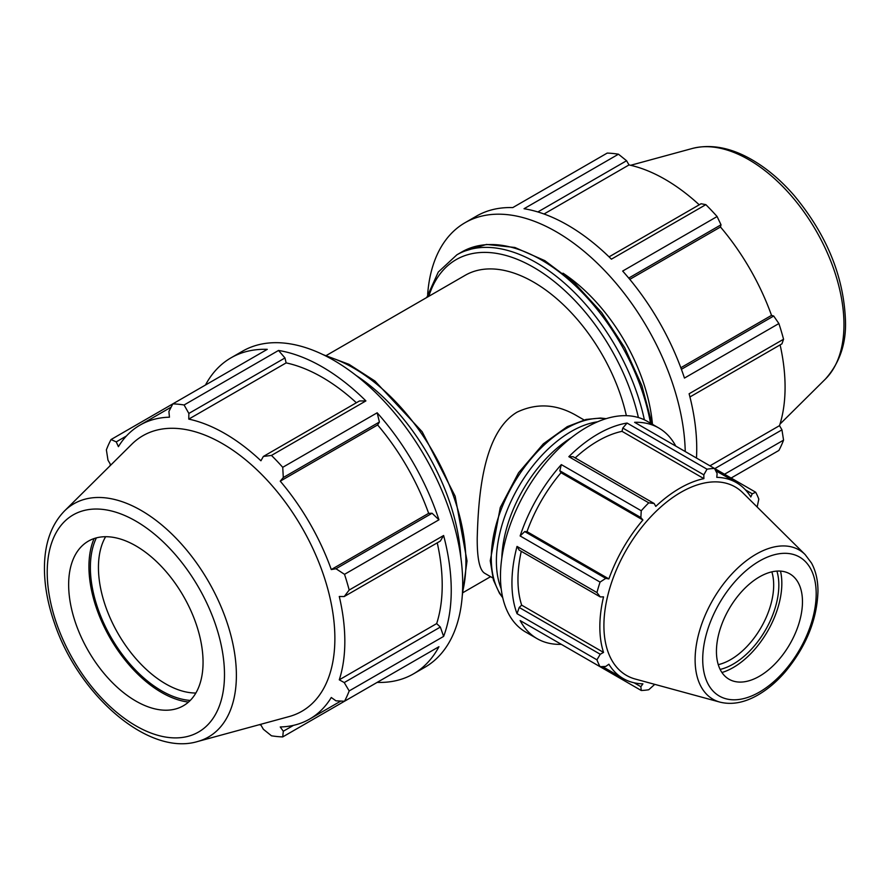 <?xml version="1.0" encoding="UTF-8"?>
<svg xmlns="http://www.w3.org/2000/svg" width="890" height="890" viewBox="0 0 890 890"><rect width="100%" height="100%" fill="white"/><g stroke="black" fill="none" stroke-linecap="round" stroke-linejoin="round"><path stroke-width="1.33" d="M584.051 419.958L575.919 415.263C556.161 403.971 536.559 402.936 517.09 412.148C482.569 432.64 478.353 497.388 477.218 538.105C477.096 558.475 479.588 570.19 484.694 573.271L492.826 577.977M626.36 415.675A136.849 79.01 -120 0 0 465.159 275.322L326.33 355.477M689.939 396.962L781.954 343.829L783.556 339.246A182.461 105.343 -120 0 0 778.884 323.548L684.455 378.072A182.461 105.343 -120 0 0 622.666 271.061L717.106 216.537A182.461 105.343 -120 0 0 705.837 204.644L701.075 203.743L609.049 256.865M705.837 204.644L611.408 259.168A182.461 105.343 -120 0 0 524.032 208.727L618.461 154.204A182.461 105.343 -120 0 0 607.202 153.091L512.762 207.604A182.461 105.343 -120 0 0 476.484 216.114L465.014 222.734A182.461 105.343 -120 0 0 427.656 294.345M696.47 458.039A182.461 105.343 -120 0 0 689.116 393.769L783.556 339.246M685.233 451.553A182.461 105.343 -120 0 0 556.25 231.767A182.461 105.343 -120 0 0 465.014 222.734M724.516 474.225L783.556 440.138A182.461 105.343 -120 0 1 778.884 450.451L731.113 478.041M537.86 211.954L626.582 160.734L618.461 154.204M544.024 214.001L629.008 164.939A169.69 97.967 60 0 1 699.229 204.8M626.582 160.734L629.008 164.939M628.729 278.081L721.022 224.792L717.106 216.537M629.797 279.36L720.488 227.006A169.69 97.967 60 0 1 771.519 315.383L773.699 316.028L681.395 369.317M721.022 224.792L720.488 227.006M652.459 424.33A136.849 79.01 -120 0 0 562.992 273.185M709.942 465.815L779.518 425.643L781.954 429.848L714.792 468.618M783.556 440.138L781.954 429.848M778.884 323.548L773.699 316.028M780.118 344.897A169.69 97.967 60 0 1 785.08 387.183A169.69 97.967 60 0 1 779.518 425.643M680.817 367.748L771.519 315.383M432.084 513.252L335.964 568.743L344.519 574.328L438.948 519.805L432.084 513.252L428.646 513.341A169.69 97.967 -120 0 0 377.616 424.953L379.407 422.027L377.171 412.793L282.731 467.317L283.298 477.518L379.407 422.027M438.948 519.805A182.461 105.343 -120 0 0 377.171 412.793M284.967 357.958L278.526 350.46L184.096 404.983L188.858 413.45L284.967 357.958L286.135 362.897L188.769 419.112L188.858 413.45M356.367 402.758A169.69 97.967 -120 0 0 286.135 362.897M365.901 400.912L359.46 400.967L263.351 456.459L271.472 455.424L365.901 400.912A182.461 105.343 -120 0 0 278.526 350.46M171.136 407.153L139.997 425.12A169.69 97.967 -120 0 1 169.445 417.199L168.911 411.469L172.827 403.871L267.267 349.347A182.461 105.343 -120 0 0 230.988 357.847A182.461 105.343 -120 0 0 205.479 385.014M440.339 627.072L344.23 682.563L349.18 690.929L443.62 636.406L440.339 627.072L436.656 623.601A169.69 97.967 -120 0 0 437.246 542.844M443.62 636.406A182.461 105.343 -120 0 0 443.62 535.513L349.18 590.037L344.23 596.545L440.339 541.053L443.62 535.513M377.171 682.385L377.171 682.385A182.461 105.343 -120 0 0 413.45 673.886A182.461 105.343 -120 0 0 438.948 646.719L344.519 701.231L335.964 700.831L331.28 697.504A169.69 97.967 -120 0 1 309.687 719.042A169.69 97.967 -120 0 1 280.25 726.963L283.298 731.235L282.731 736.909L377.171 682.385M293.489 725.35L283.298 731.235M259.313 724.694A169.69 97.967 -120 0 0 260.926 725.05L263.351 729.266L271.472 735.796A182.461 105.343 -120 0 0 282.731 736.909M109.915 465.926A169.69 97.967 -120 0 1 110.404 464.346L107.979 460.152L106.377 449.851A182.461 105.343 -120 0 1 111.05 439.538L116.234 441.885L126.425 436M436.656 623.601L339.279 679.815A169.69 97.967 -120 0 0 344.83 641.356A169.69 97.967 -120 0 0 339.279 596.489L344.23 596.545M344.23 682.563L339.279 679.815M428.646 513.341L331.28 569.556A169.69 97.967 -120 0 0 280.25 481.167L283.298 477.518M335.964 568.743L331.28 569.556M377.616 424.953L280.25 481.167M263.351 456.459L260.926 460.775A169.69 97.967 -120 0 0 188.769 419.112M413.45 673.886L424.919 667.266A182.461 105.343 -120 0 0 455.079 528.883A182.461 105.343 -120 0 0 333.683 360.261A182.461 105.343 -120 0 0 242.458 351.227L230.988 357.847M139.997 425.12A169.69 97.967 -120 0 0 118.415 446.658L116.234 441.885M184.096 404.983A182.461 105.343 -120 0 0 172.827 403.871L111.05 439.538M197.613 741.515L289.083 716.584A159.065 91.837 -120 0 0 334.874 638.43A159.065 91.837 -120 0 0 257.488 470.354A159.065 91.837 -120 0 0 131.82 444.199L64.503 510.949C51.887 524.01 45.212 541.788 44.5 564.271C43.966 582.739 47.248 602.241 54.346 622.777C78.22 694.645 148.118 756.489 197.613 741.515A134.646 77.742 -120 0 0 236.384 675.354A134.646 77.742 -120 0 0 170.88 533.088A134.646 77.742 -120 0 0 64.503 510.949M349.18 590.037A182.461 105.343 -120 0 0 344.519 574.328M282.731 467.317A182.461 105.343 -120 0 0 271.472 455.424M344.519 701.231A182.461 105.343 -120 0 0 349.18 690.929M96.387 537.872A100.737 58.162 -120 0 0 111.239 637.674A100.737 58.162 -120 0 0 190.238 700.43M195.867 693.021A95.03 54.869 60 0 1 118.125 633.691A95.03 54.869 60 0 1 105.621 536.715M94.095 538.561A102.773 59.341 -120 0 0 110.227 638.264A102.773 59.341 -120 0 0 188.502 702.077M203.054 662.26A95.03 54.869 -120 0 0 156.818 561.846A95.03 54.869 -120 0 0 81.735 546.215A95.03 54.869 -120 0 0 88.333 650.902A95.03 54.869 -120 0 0 175.686 708.952A95.03 54.869 -120 0 0 203.054 662.26M519.204 607.458L517.023 613.677L596.945 659.824L600.249 654.25L519.204 607.458L521.662 605.144L603.542 652.415L600.249 654.25M521.273 551.311A113.13 65.315 120 0 0 521.662 605.144M517.023 546.416L519.204 550.12L600.249 596.912L596.945 592.562L517.023 546.416A121.641 70.232 120 0 0 517.023 613.677M559.821 470.766L640.867 517.546L641.245 510.76L561.323 464.613L559.821 470.766L561.023 472.712A113.13 65.315 120 0 0 527.002 531.642L524.711 531.586L520.127 535.958L600.06 582.093L605.756 578.378L524.711 531.586M561.323 464.613A121.641 70.232 120 0 0 520.127 535.958M602.519 666.588L623.267 678.569A113.13 65.315 120 0 1 608.882 664.218L605.756 666.432L600.06 666.699L520.127 620.553A121.641 70.232 120 0 0 537.137 638.675A121.641 70.232 120 0 0 561.323 644.338L641.245 690.484L640.867 686.702L634.081 682.775M622.789 428.057L703.823 474.837L707.005 469.197L627.083 423.05L622.789 428.057L622.01 431.339A113.13 65.315 120 0 0 575.196 457.916M627.083 423.05A121.641 70.232 120 0 0 568.832 456.681L648.754 502.828L654.161 503.518L573.127 456.726L568.832 456.681M675.777 446.09A121.641 70.232 120 0 0 658.778 427.979A121.641 70.232 120 0 0 634.592 422.316L714.514 468.452L717.129 473.524L716.773 477.34A113.13 65.315 120 0 1 736.397 482.625A113.13 65.315 120 0 1 750.793 496.976L752.239 493.794L755.699 492.237L714.514 468.452A121.641 70.232 120 0 0 707.005 469.197M755.699 492.237A121.641 70.232 120 0 1 758.814 499.112L757.156 507M745.453 489.878L752.239 493.794M654.762 684.354L648.754 689.739A121.641 70.232 120 0 1 641.245 690.484M622.01 431.339L703.89 478.62A113.13 65.315 120 0 0 655.785 506.388L654.161 503.518M703.823 474.837L703.89 478.62M561.023 472.712L642.903 519.994A113.13 65.315 120 0 0 608.882 578.912L605.756 578.378M640.867 517.546L642.903 519.994M527.002 531.642L608.882 578.912M658.778 427.979L647.308 421.359A121.641 70.232 120 0 0 553.569 453.945A121.641 70.232 120 0 0 500.469 576.364A121.641 70.232 120 0 0 525.667 632.045L537.137 638.675M805.127 554.559L742.783 492.749A108.78 62.812 120 0 0 626.438 549.775A108.78 62.812 120 0 0 635.238 679.037L719.932 702.121C731.447 704.98 743.695 702.844 756.656 695.713C766.791 690.106 776.291 682.185 785.158 671.961C806.095 646.685 817.031 619.807 817.966 591.327C817.977 580.436 815.83 571.024 811.513 563.07L805.127 554.559A86.174 49.751 120 0 0 712.957 599.727A86.174 49.751 120 0 0 719.932 702.121M802.469 601.74A60.82 35.111 120 0 0 794.091 577.132A60.82 35.111 120 0 0 729.044 609.005A60.82 35.111 120 0 0 733.961 681.284A60.82 35.111 120 0 0 778.861 659.679A60.82 35.111 120 0 0 802.469 601.74M720.155 669.414A64.469 37.224 120 0 0 778.839 585.119A64.469 37.224 120 0 0 776.914 571.102M771.852 571.858A60.82 35.111 -60 0 1 773.677 585.119A60.82 35.111 -60 0 1 718.274 664.652M721.946 672.517A68.697 39.661 120 0 0 781.832 583.384A68.697 39.661 120 0 0 780.497 571.102M596.945 659.824A121.641 70.232 120 0 0 600.06 666.699M600.06 582.093A121.641 70.232 120 0 0 596.945 592.562M648.754 502.828A121.641 70.232 120 0 0 641.245 510.76M623.267 678.569A113.13 65.315 120 0 0 642.903 683.854L640.867 686.702M600.249 596.912L603.542 596.867A113.13 65.315 120 0 0 603.542 652.415M652.058 424.107L641.946 385.815L624.747 347.768L601.707 312.635L574.439 282.898L544.825 260.648L514.865 247.476L486.507 244.427L461.821 251.959A158.743 91.648 60 0 1 572.059 282.642A158.743 91.648 60 0 1 650.523 423.217M644.371 419.824A158.743 91.648 -120 0 0 456.893 254.807L438.292 272.04L426.755 297.494M428.824 296.303A154.938 89.456 60 0 1 533.689 267.389A154.938 89.456 60 0 1 638.397 417.543M843.965 324.572A134.646 77.742 -120 0 0 791.722 196.301A134.646 77.742 -120 0 0 692.32 148.474C709.942 144.091 728.665 147.206 748.49 157.819C764.755 166.597 780.007 179.19 794.236 195.6C826.955 235.082 844.043 277.079 845.5 321.59C846.134 344.096 839.448 363.253 825.431 379.051A134.646 77.742 -120 0 0 843.965 324.572M460.742 556.717A158.743 91.648 -120 0 0 356.1 375.469M326.129 356.156A158.743 91.648 60 0 1 465.915 562.513A158.743 91.648 60 0 1 462.489 592.328M224.491 674.631A125.357 72.368 60 0 1 91.537 686.513A125.357 72.368 60 0 1 91.537 509.236A125.357 72.368 60 0 1 224.491 674.631M597.613 421.793A105.832 61.099 120 0 0 518.303 487.342A105.832 61.099 120 0 0 501.192 588.791M501.804 558.175A102.027 58.907 -60 0 1 571.391 437.635M502.672 597.39A105.832 61.099 -60 0 1 513.196 484.394A105.832 61.099 -60 0 1 605.79 418.767M816.186 593.819A80.222 46.313 -60 0 1 731.091 699.673A80.222 46.313 -60 0 1 731.091 586.21A80.222 46.313 -60 0 1 816.186 593.819M490.579 576.676L463.178 592.506M461.821 251.959L456.893 254.807M692.32 148.474L630.621 165.295M825.431 379.051L780.018 424.074M323.159 354.676L348.98 364.322L374.946 381.042L422.172 431.772L455.168 496.231L467.028 560.967L462.277 595.644M340.826 701.064L309.687 719.042M715.649 470.643L736.397 482.625M502.75 597.757L499.435 593.23L493.438 580.091L490.257 560.767L500.269 507.522L518.558 472.79L543.345 443.821L567.286 426.633L586.043 419.457L600.527 418.044L606.146 418.656"/></g></svg>
